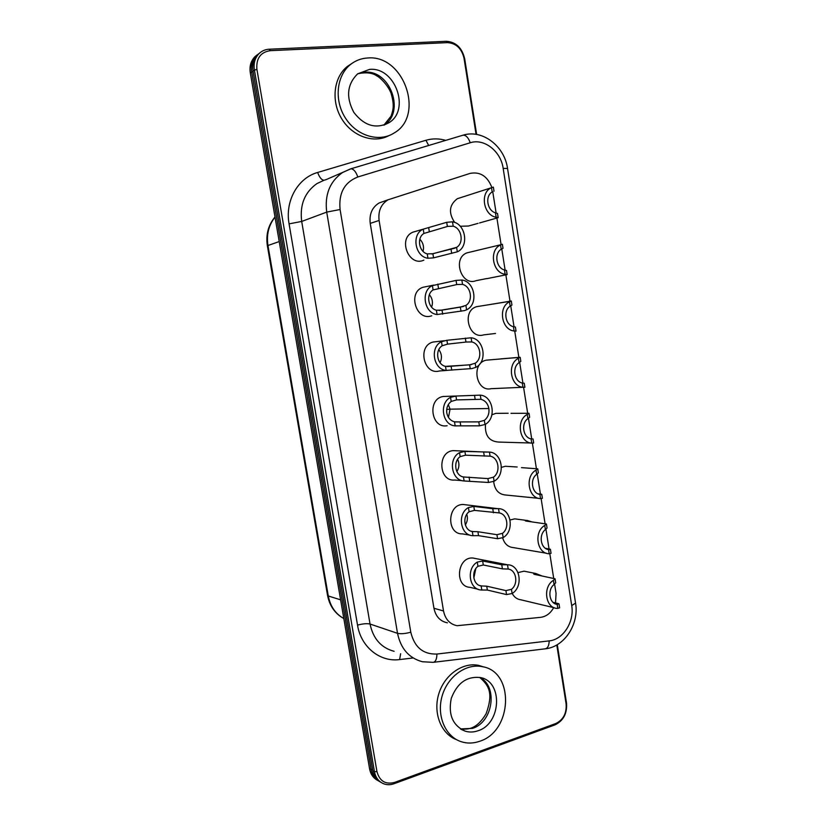 <?xml version="1.0" encoding="UTF-8"?>
<svg xmlns="http://www.w3.org/2000/svg" width="826" height="826" viewBox="0 0 826 826"><rect width="100%" height="100%" fill="white"/><g stroke="black" fill="none" stroke-linecap="round" stroke-linejoin="round"><path stroke-width="1.24" d="M448.301 404.626L450.056 409.169L446.711 409.417M455.023 421.91L458.76 421.921L454.506 421.818C450.366 420.651 447.795 417.677 446.783 412.907C446.226 408.044 447.692 404.213 451.192 401.446L456.561 399.898L480.969 399.299C485.223 400.517 487.856 403.594 488.878 408.519C489.446 413.547 487.939 417.491 484.346 420.362L478.791 421.88L479.421 425.834L485.007 424.502C496.829 418.503 493.236 395.943 480.298 395.148L455.942 396.036L450.531 397.368C438.771 403.078 442.406 425.338 455.167 425.875L479.421 425.834M494 191.198L493.359 187.11L491.305 187.77C479.669 192.675 483.458 215.472 496.158 217.217L498.171 217.682L497.51 213.49L495.455 212.819C487.154 210.64 484.831 196.03 492.172 191.983L492.564 191.756M447.733 226.376L453.206 226.21C461.796 228.399 464.14 243.071 456.592 247.366L432.886 253.727L427.248 253.902C418.896 251.837 416.572 237.63 423.934 233.448L447.733 226.376M503.003 248.337L502.363 244.248L500.525 244.971C488.806 249.968 492.441 272.879 505.151 274.294L507.143 274.604L506.493 270.474L504.469 269.957C496.219 268.006 493.927 253.489 501.206 249.266L502.724 248.43M457.077 284.505L462.539 284.392C471.068 286.354 473.391 300.922 465.905 305.403L460.34 307.117L442.024 310.122L436.396 310.225C428.095 308.366 425.793 294.262 433.092 289.916L457.077 284.505M515.403 327.055L513.411 326.693C505.233 324.959 502.951 310.545 510.169 306.147L511.944 305.073L511.294 300.994L509.497 301.851C497.861 307.148 501.475 329.884 514.092 330.978L516.043 331.123L515.403 327.055M466.329 342.016L471.77 341.943C480.464 343.647 482.838 358.536 475.187 363.244L469.622 364.855L445.503 366.362C437.037 364.751 434.683 350.327 442.158 345.764L447.527 344.132L466.329 342.016M523.89 383.192L522.29 383.027C514.175 381.509 511.903 367.209 519.079 362.635L520.783 361.385M369.573 69.384L357.679 73.824C347.054 84.262 345.784 97.127 353.848 112.419C364.297 125.851 375.964 129.3 388.839 122.775C410.687 110.137 395.251 66.699 369.573 69.384M367.704 57.985C403.976 54.475 425.08 115.723 394.136 132.986C379.33 142.578 357.018 136.125 345.598 118.324C333.983 100.648 336.296 75.713 350.513 64.5C355.541 60.515 361.272 58.347 367.704 57.985M352.082 63.323L347.343 66.441C333.508 77.376 330.927 101.381 341.768 118.892C352.454 136.527 373.92 143.848 388.963 135.598M500.391 358.918L519.513 357.307L518.398 358.339C506.854 363.905 510.437 386.485 522.961 387.249L524.892 387.26L524.252 383.243M490.871 304.381L511.294 300.994M475.848 367.363C487.753 361.643 484.139 338.918 471.099 337.782L446.907 340.281L441.497 341.696C429.644 347.126 433.309 369.542 446.154 370.399L471.894 368.572L475.848 367.363L475.187 363.244M423.934 233.448L423.232 229.163C411.203 234.037 414.92 256.772 427.961 258.27L433.557 257.857L457.315 251.827C469.405 246.695 465.74 223.65 452.503 221.822L446.701 222.308L412.783 232.209C397.471 238.6 408.942 267.273 423.862 260.138M498.171 217.682L479.514 222.958M507.143 274.604L486.782 278.672M466.607 309.802C478.615 304.371 474.971 281.49 461.837 280.014L456.045 280.406L432.401 285.62C420.455 290.783 424.141 313.353 437.088 314.53L464.563 310.586L466.607 309.802L465.905 305.403M416.201 231.218L412.783 232.209M426.495 286.57L422.922 287.293C407.197 292.414 416.325 321.655 431.73 315.769M436.686 341.613L433.051 342.047C417.047 345.836 423.707 375.541 439.484 370.967L446.608 370.44M460.268 197.765L457.336 198.705C449.21 204.869 448.322 212.778 454.661 222.442M460.196 226.252L468.435 226.035L478.006 223.381M470.077 252.116L467 252.849C451.987 258.115 461.476 286.725 476.137 280.654L486.762 278.558M479.803 306.157L476.643 306.673C461.352 310.782 468.703 339.806 483.726 334.871L495.486 333.467M489.436 359.899L486.266 360.167C470.799 363.089 475.962 392.443 491.243 388.674L523.106 387.27M491.883 187.512C487.474 176.196 480.216 171.488 470.097 173.388L388.034 199.799C381.003 204.198 378.019 211.095 379.103 220.47L443.521 610.961L433.949 608.266L370.234 223.371C369.16 214.13 372.113 207.336 379.072 202.989L386.898 200.202M476.643 134.452L464.677 58.708C462.044 47.794 455.931 41.992 446.36 41.3L269.235 49.219C265.26 49.436 261.873 50.892 259.065 53.587C254.976 57.851 253.417 63.261 254.377 69.828L374.457 771.69C375.551 777.349 378.411 781.282 383.027 783.502C386.527 785.02 390.202 785.092 394.074 783.719L555.051 724.836C563.456 720.695 567.286 713.416 566.512 703.029L566.099 703.876C566.791 713.251 563.342 719.807 555.764 723.545L555.051 724.836M555.764 723.545L394.601 782.418C385.443 784.731 379.557 781.117 376.945 771.567L256.896 69.229C256.07 58.378 260.531 52.193 270.267 50.665L447.527 42.632C456.159 43.251 461.662 48.476 464.036 58.316L476.065 134.359M380.879 782.294C376.542 780.002 373.858 776.151 372.825 770.751L253.004 70.809C252.044 64.263 253.603 58.873 257.681 54.619L259.942 52.792M257.185 54.846L254.945 56.664C250.887 60.897 249.338 66.256 250.288 72.771L369.583 768.872C370.616 774.251 373.29 778.082 377.596 780.363M379.227 781.324C374.911 779.042 372.237 775.201 371.204 769.811L251.641 71.79C250.691 65.264 252.24 59.885 256.318 55.641L259.292 53.37M492.75 191.694L496.116 213.015M496.922 218.126L501.103 244.672M501.774 248.915L505.12 270.133M505.863 274.893L510.024 301.304M510.736 305.785L514.051 326.848M514.722 331.061L518.873 357.431M519.637 362.253L522.93 383.171M523.581 387.311L527.659 413.155M528.454 418.235L531.696 438.792M532.388 443.18L536.394 468.559M537.23 473.907L540.41 494.051M541.133 498.656L545.067 523.581M545.945 529.198L549.053 548.918M549.817 553.74L553.678 578.221M554.597 584.106L556.063 593.367L555.537 602.918M458.76 421.921L478.791 421.88M447.155 425.72C431.141 428.952 426.99 398.917 443.149 396.49L446.763 396.356M553.699 607.626C550.539 613.315 546.172 616.557 540.607 617.342L457.088 625.705C449.798 624.198 445.276 619.283 443.521 610.961M470.17 535.165L462.395 533.895C446.319 534.463 447.093 504.211 463.138 504.48L466.432 504.872M546.523 553.255L513.504 547.628C508.083 547.132 504.459 543.88 502.652 537.86M510.086 519.988L514.753 518.862L517.592 519.234M530.891 443.015L498.687 442.065C489.106 441.404 484.707 435.447 485.502 424.203M491.914 414.797L495.837 413.361L498.956 413.341M538.697 498.336L506.101 495.053C498.801 494.547 494.66 490.024 493.68 481.475M501.444 467.351L505.336 466.267L508.341 466.453M554.391 607.791L520.907 599.81C517.117 599.325 514.226 597.208 512.213 593.45M518.026 572.614L524.045 571.169L526.689 571.695M462.271 480.68L454.785 480.03C438.668 481.909 437.026 451.698 453.185 450.635L456.685 450.779M478.14 589.268L470.004 587.338C454.104 586.656 457.181 556.507 472.957 558.025L476.013 558.624M447.382 622.814C440.165 621.317 435.684 616.475 433.949 608.266M556.786 644.961L566.099 703.876M456.551 739.662C441.094 734.015 432.845 712.972 438.792 693.84C444.553 674.656 462.983 661.853 478.853 665.436L483.747 666.995M559.037 604.012L559.646 607.884L557.044 608.421C545.346 607.988 542.579 586.79 553.399 580.348L555.062 578.789L555.692 582.784L554.07 584.55C547.111 589.785 549.311 603.692 557.189 604.384L558.634 603.661L553.028 602.34M505.915 590.6L511.449 589.33C518.656 583.982 516.405 569.919 508.196 569.062L502.425 568.856L483.303 564.994L477.955 566.306C470.923 571.458 473.143 585.087 481.135 585.923L486.731 586.181L505.915 590.6L506.555 594.586L512.12 593.512L511.449 589.33M550.426 549.373L551.045 553.306L549.207 553.74C536.972 553.926 533.462 531.82 544.747 525.429L546.43 524.004L547.06 528L545.408 529.631C538.397 534.701 540.617 548.712 548.557 549.6L550.033 549.094L545.439 548.319M496.932 534.701L502.466 533.338C509.725 528.155 507.463 513.999 499.193 512.915L474.454 510.375L469.106 511.769C462.023 516.777 464.253 530.488 472.307 531.531L477.913 531.717L496.932 534.701L497.572 538.728L503.148 537.581L502.466 533.338M541.763 494.351L542.393 498.336L540.524 498.636C528.186 498.512 524.655 476.241 536.022 470.118L537.736 468.827L538.366 472.833L536.683 474.33C529.621 479.235 531.861 493.339 539.863 494.444L541.381 494.154L537.974 493.814M487.908 478.595L493.463 477.16C500.99 472.09 498.656 457.418 490.086 456.159L465.513 455.188L460.154 456.654C452.793 461.558 455.116 475.776 463.458 476.974L487.908 478.595L488.538 482.477L494.113 481.248L493.463 477.16M533.028 438.947L533.668 442.994L531.768 443.139C519.347 442.695 515.785 420.279 527.246 414.425L528.991 413.279L529.621 417.275L527.907 418.637C520.793 423.377 523.044 437.584 531.097 438.885L530.622 438.771M478.037 730.762C473.639 732.301 469.333 732.425 465.11 731.134C452.669 725.476 448.053 714.562 451.275 698.362C457.181 682.978 466.897 676.04 480.412 677.557C503.199 681.512 501.361 723.731 478.037 730.762M479.761 741.252C512.564 731.124 514.701 671.827 482.549 666.706C466.442 663.061 447.754 676.288 442.158 695.874C436.376 715.409 445.235 736.555 461.125 741.676C467.206 743.637 473.412 743.493 479.761 741.252M528.991 413.279L510.964 413.32M537.736 468.827L521.454 467.63M488.538 482.477L464.109 480.969C451.45 480.742 447.837 458.647 459.514 452.669L464.904 451.419L489.436 452.09C502.27 452.555 505.832 474.95 494.113 481.248M506.555 594.586L487.361 590.063L481.145 589.991C469.044 589.619 466.081 568.443 477.273 562.103L482.652 561.019L501.764 564.778L507.556 564.778C520.173 564.654 523.643 586.687 512.12 593.512M555.062 578.789L534.339 574.338L533.689 573.967L535.754 573.492L541.598 575.794M546.43 524.004L525.873 521.041L525.243 520.762L527.081 520.411L531.676 521.805M497.572 538.728L478.543 535.651L472.988 535.692C460.423 535.775 456.83 513.824 468.425 507.577L473.814 506.41L492.75 508.713L498.512 508.63C511.242 508.775 514.784 531.015 503.148 537.581M557.292 644.662L566.512 703.029M488.878 408.519L450.056 409.169L448.466 417.388M419.835 239.199C423.129 242.658 424.203 246.716 423.057 251.362M429.375 294.696C432.432 298.434 433.175 302.574 431.606 307.138M438.843 349.615C441.796 353.745 442.22 358.123 440.093 362.738M275.037 217.135C268.677 225.157 266.323 234.615 267.965 245.508L267.376 245.849C265.704 234.77 268.243 225.147 275.006 216.959M357.637 73.844L364.72 72.223C390.244 69.529 405.587 112.594 383.873 125.16L383.832 125.18M480.298 395.148L480.969 399.299M475.167 399.34L474.527 395.375M455.942 396.036L456.561 399.898M451.192 401.446L450.531 397.368M519.079 362.635L518.398 358.339M522.961 387.249L522.29 383.027M510.169 306.147L509.497 301.851M514.092 330.978L513.411 326.693M471.099 337.782L471.77 341.943M465.957 342.057L465.317 338.102M470.252 368.768L469.622 364.855M446.907 340.281L447.527 344.132M442.158 345.764L441.497 341.696M456.592 247.366L457.315 251.827M452.503 221.822L453.206 226.21M447.372 226.469L446.701 222.308M451.708 253.417L451.027 249.173M428.653 227.573L429.313 231.631M492.172 191.983L491.501 187.678M496.158 217.217L495.455 212.819M501.206 249.266L500.525 244.971M505.151 274.294L504.469 269.957M461.837 280.014L462.539 284.392M456.716 284.578L456.045 280.406M461.011 311.299L460.34 307.117M437.811 284.123L438.472 288.181M433.092 289.916L432.401 285.62M432.886 253.727L433.557 257.857M427.961 258.27L427.248 253.902M442.024 310.122L442.684 314.19M437.088 314.53L436.396 310.225M451.12 366.321L451.739 370.131M446.154 370.399L445.503 366.362M379.103 220.47L370.234 223.371M325.991 179.676L350.947 168.803C353.59 168.938 355.892 171.663 357.834 176.971C344.421 182.329 338.505 193.181 340.085 209.515L326.714 212.106C324.556 194.709 329.832 181.524 342.532 172.541L350.379 168.958L463.128 135.154C482.58 129.104 504.583 146.243 507.546 168.463L503.168 168.39C500.897 151.292 484.201 138.066 470.231 142.764C468.414 137.694 466.05 135.165 463.128 135.154L462.488 135.33M463.056 135.165L463.799 134.968M470.231 142.764L357.834 176.971M428.673 145.49L425.937 140.275C432.421 138.407 439.019 138.427 445.741 140.368M324.184 180.223L324.06 180.244C321.644 180.099 319.507 177.507 317.649 172.469L425.937 140.275M324.06 180.244L316.977 183.568C304.711 192.21 299.621 204.838 301.696 221.44L289.079 223.867C284.825 200.976 297.856 177.92 317.649 172.469M340.085 209.515L410.79 632.21C405.215 633.718 400.786 634.089 397.523 633.325L326.714 212.106L301.696 221.44L370.038 624.033C367.054 623.341 362.882 623.702 357.524 625.117C360.941 647.016 380.001 662.276 399.608 659.571L412.432 658.064M279.219 241.564L267.965 245.508L328.283 595.98L327.55 595.401C329.605 605.954 335.026 613.677 343.833 618.571C335.48 613.832 330.297 606.305 328.283 595.98L340.622 599.841M270.267 50.665L269.235 49.219M256.896 69.229L253.004 70.809M447.527 42.632L446.36 41.3M464.677 58.708L464.036 58.316M253.117 71.449L250.288 72.771M503.168 168.39L571.706 605.582C574.597 621.617 563.26 639.644 549.197 640.883L436.944 654.037C423.149 654.502 414.425 647.233 410.79 632.21M545.583 648.782C564.736 646.696 579.232 623.764 575.567 603.114L571.706 605.582M485.007 424.502L484.346 420.362M454.506 421.818L455.167 425.875M436.944 654.037C436.809 659.241 435.519 662.008 433.092 662.349L422.396 661.74C409.046 658.167 400.755 648.689 397.523 633.325L370.038 624.033C373.156 638.735 381.178 647.832 394.116 651.311M289.079 223.867L357.524 625.117M376.945 771.567L374.457 771.69L372.825 770.751M473.835 578.066L475.786 568.67M465.327 524.933C467.454 521.609 467.95 518.057 466.793 514.278M456.85 471.615C459.308 467.661 459.566 463.562 457.635 459.328M460.464 728.935L472.544 728.367C493.143 722.13 498.14 686.21 479.751 677.413M460.743 425.689L460.113 421.849M527.246 414.425L527.907 418.637M531.097 438.885L531.768 443.139M536.022 470.118L536.683 474.33M539.863 494.444L540.524 498.636M490.086 456.159L489.436 452.09M483.675 452.245L484.294 456.117M469.674 480.856L469.065 477.067M463.458 476.974L464.109 480.969M508.196 569.062L507.515 564.778M501.764 564.778L502.425 568.856M487.361 590.063L486.731 586.181M481.135 585.923L481.806 590.022M553.399 580.348L554.07 584.55M557.189 604.384L557.839 608.463M535.682 574.607L535.506 573.481M544.747 525.429L545.408 529.631M548.557 549.6L549.207 553.74M527.215 521.216L527.081 520.411M499.193 512.915L498.512 508.63M492.75 508.713L493.411 512.791M478.543 535.651L477.913 531.717M472.307 531.531L472.988 535.692M477.273 562.103L477.955 566.306M483.303 564.994L482.652 561.019M468.425 507.577L469.106 511.769M474.454 510.375L473.814 506.41M459.514 452.669L460.154 456.654M465.513 455.188L464.904 451.419M549.197 640.883C549.042 645.829 547.617 648.493 544.912 648.864L433.702 662.276M400.641 653.717L399.608 659.571M394.601 782.418L394.074 783.719M372.65 769.739L369.583 768.872M455.188 248.079L431.657 253.985M463.376 306.508L439.205 310.473M471.202 364.658L447.031 366.579M388.839 122.775L383.873 125.16L391.111 116.105C393.104 109.755 394.673 105.893 391.059 93.214C387.817 84.892 379.681 77.148 377.079 76.075C372.712 72.843 366.372 72.048 358.04 73.69M350.513 64.5L347.343 66.441M520.814 361.416L520.173 357.328M433.609 285.115L422.922 287.293M444.264 340.725L433.051 342.047M491.305 187.77L457.336 198.705M501.237 244.641L467 252.849M510.933 301.16L476.643 306.673M520.173 357.317L486.266 360.167M388.034 199.799L379.072 202.989M324.67 180.058L326.105 179.634M259.065 53.587L257.681 54.619M256.318 55.641L254.945 56.664M575.567 603.114L507.546 168.463M443.149 396.49L474.909 395.355M555.63 603.982L557.56 604.425M479.534 585.489L481.764 586.006M547.566 549.362L549.548 549.693M471.347 531.283L473.897 531.686M539.502 494.361L541.391 494.537M463.128 476.901L466.174 477.149M531.438 438.957L532.997 438.988M327.55 595.401L267.376 245.849M460.412 728.904C468.404 729.668 476.747 729.317 486.111 713.736C493.246 693.985 489.581 685.869 479.679 677.403M465.11 731.134L461.156 729.368M478.853 665.436L482.549 666.706M472.957 558.025L507.556 564.778M463.138 504.48L497.293 508.599M453.185 450.635L486.597 452.101M524.045 571.169L535.754 573.492M514.753 518.862L526.399 520.401M505.336 466.267L517.148 467M495.837 413.361L508.166 413.248"/></g></svg>
